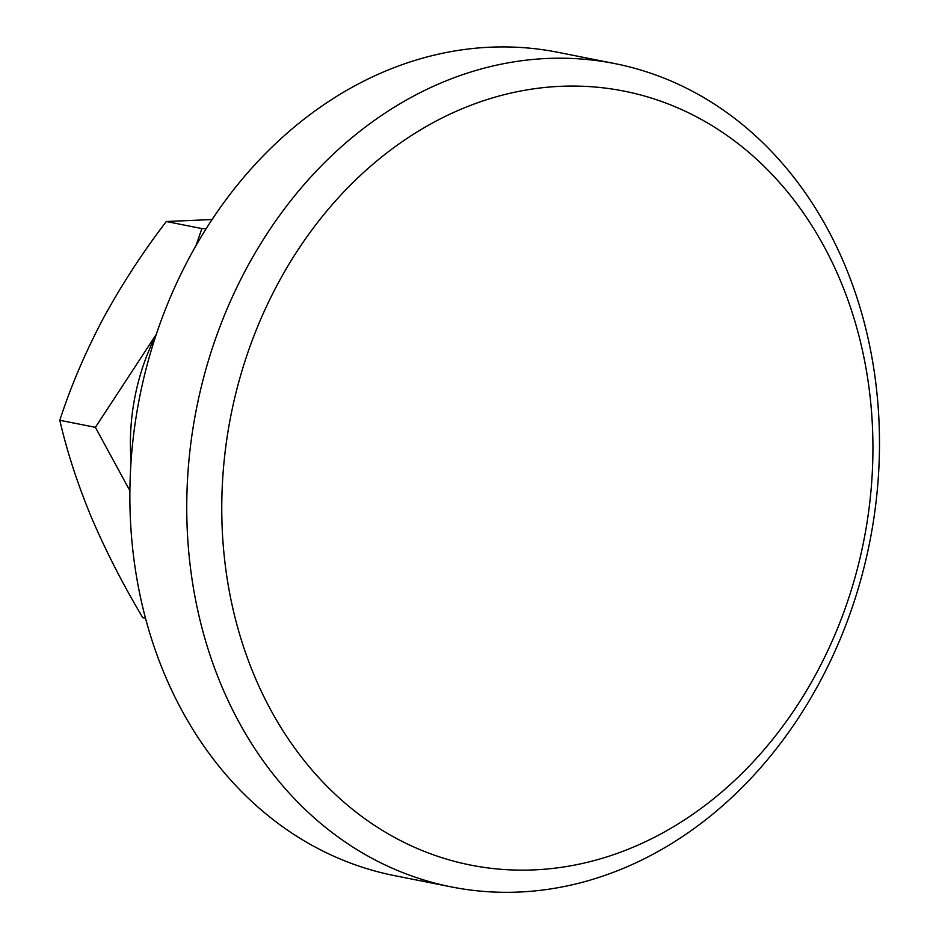 <?xml version="1.0" encoding="UTF-8"?>
<svg xmlns="http://www.w3.org/2000/svg" width="939" height="939" viewBox="0 0 939 939"><rect width="100%" height="100%" fill="white"/><g stroke="black" fill="none" stroke-linecap="round" stroke-linejoin="round"><path stroke-width="1.41" d="M129.899 490.768L95.391 427.327L156.297 334.366M156.132 334.859A199.361 163.01 101.2 0 0 131.084 461.131M212.085 219.538L166.297 221.51C142.482 252.685 121.377 285.139 102.997 318.896C85.109 352.829 70.718 386.622 59.803 420.273C66.962 451.366 77.444 483.608 91.247 516.99C105.778 550.911 122.962 584.492 142.798 617.709L145.51 618.249M195.922 245.76L201.885 228.576L166.297 221.51M201.885 228.576L206.181 228.693M95.391 427.327L59.803 420.273M405.096 139.7A394.509 322.582 101.2 0 0 364.825 818.702A394.509 322.582 101.2 0 0 872.108 475.838A394.509 322.582 101.2 0 0 405.096 139.7M381.797 115.274A419.698 343.169 101.2 0 0 188.727 551.674A419.698 343.169 101.2 0 0 451.459 886.932A419.698 343.169 101.2 0 0 869.737 542.026A419.698 343.169 101.2 0 0 614.787 63.582A419.698 343.169 101.2 0 0 381.797 115.274M614.787 63.582L557.907 52.302A419.698 343.169 101.2 0 0 324.917 103.994A419.698 343.169 101.2 0 0 131.847 540.394A419.698 343.169 101.2 0 0 394.58 875.653L451.459 886.932"/></g></svg>
